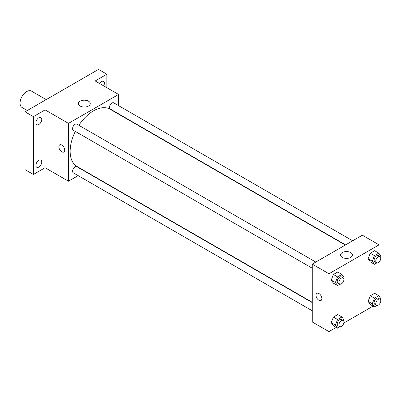 <?xml version="1.0" encoding="UTF-8"?>
<svg xmlns="http://www.w3.org/2000/svg" width="401" height="401" viewBox="0 0 401 401"><rect width="100%" height="100%" fill="white"/><g stroke="black" fill="none" stroke-linecap="round" stroke-linejoin="round"><path stroke-width="0.6" d="M46.195 99.608L31.453 91.097A9.444 5.454 120 0 0 24.175 93.628A9.444 5.454 120 0 0 20.05 103.132A9.444 5.454 120 0 0 22.005 107.458L27.303 110.516M78.155 175.628L68.471 181.222L45.097 167.723L33.408 174.47L25.057 169.653L25.057 111.809L98.531 69.393L106.877 74.21L106.877 87.709M85.508 171.387L85.238 171.538M38.837 167.077A4.13 2.386 -60 0 1 36.767 167.282A4.13 2.386 -60 0 1 36.135 163.969A4.13 2.386 -60 0 1 38.837 160.33A4.13 2.386 -60 0 1 40.902 160.124A4.13 2.386 -60 0 1 41.534 163.438A4.13 2.386 -60 0 1 38.837 167.077M38.837 124.505A4.13 2.386 -60 0 1 36.767 124.711A4.13 2.386 -60 0 1 36.135 121.398A4.13 2.386 -60 0 1 38.837 117.759A4.13 2.386 -60 0 1 40.902 117.553A4.13 2.386 -60 0 1 41.534 120.861A4.13 2.386 -60 0 1 38.837 124.505M45.097 167.723L45.097 109.879L33.408 116.631L25.057 111.809M33.408 174.47L33.408 116.631M68.471 181.222L68.471 123.378L45.097 109.879M68.471 123.378L118.566 94.456L95.187 80.962L106.877 74.21M80.15 106.034A5.925 3.419 180 0 1 78.416 103.613A5.925 3.419 180 0 1 84.335 100.195A5.925 3.419 180 0 1 90.26 103.613A5.925 3.419 180 0 1 86.601 106.771A5.925 3.419 180 0 1 80.15 106.034M99.568 83.488A4.13 2.386 -60 0 1 101.453 81.603A4.13 2.386 -60 0 1 103.518 81.403A4.13 2.386 -60 0 1 103.684 85.864M75.313 131.418A33.057 19.088 120 0 0 70.145 151.332A33.057 19.088 120 0 0 76.992 166.47L312.259 302.299M345.316 245.041L110.049 109.207A33.057 19.088 120 0 0 78.857 125.282M118.566 94.456L118.566 105.638M118.566 113.819L118.566 114.125M352.669 240.795L113.724 102.841A3.544 2.045 120 0 0 110.997 103.789A3.544 2.045 120 0 0 109.448 107.353A3.544 2.045 120 0 0 110.185 108.977L345.587 244.886M312.259 302.61L76.857 166.701A3.544 2.045 120 0 0 74.125 167.648A3.544 2.045 120 0 0 72.581 171.212A3.544 2.045 120 0 0 73.313 172.836L312.259 310.79M312.259 268.214L73.313 130.265A3.544 2.045 -60 0 1 73.313 126.175A3.544 2.045 -60 0 1 76.857 124.13L315.803 262.079M64.716 150.129A4.13 2.386 60 0 1 63.859 152.019A4.13 2.386 60 0 1 59.729 149.633A4.13 2.386 60 0 1 59.729 144.861A4.13 2.386 60 0 1 62.912 145.969A4.13 2.386 60 0 1 64.716 150.129M63.859 152.019A4.13 2.386 60 0 1 59.729 149.633A4.13 2.386 60 0 1 59.729 144.861M336.254 327.396L328.955 331.607L312.259 321.968L312.259 264.124L362.354 235.207L379.05 244.846L379.05 253.502M373.125 306.108L343.797 323.041M370.268 261.888L368.098 258.8L370.268 253.211L374.604 250.705L370.268 253.211L368.098 258.8L370.268 261.888L374.444 264.299L372.273 261.211L374.444 255.622L378.78 253.116L380.95 256.204L380.574 257.176M333.401 325.747L331.231 322.66L333.401 317.071L337.737 314.564L333.401 317.071L331.231 322.66L333.401 325.747L337.572 328.158L335.406 325.071L337.572 319.482L341.913 316.975L344.083 320.063L343.702 321.036M379.05 261.983L379.05 296.073M328.955 331.607L328.955 273.768L379.05 244.846M370.268 304.459L368.098 301.377L370.268 295.783L374.604 293.281L370.268 295.783L368.098 301.377L370.268 304.459L374.444 306.87L372.273 303.783L374.444 298.194L378.78 295.687L380.95 298.775L380.574 299.753M333.401 283.176L331.231 280.088L333.401 274.5L337.737 271.993L333.401 274.5L331.231 280.088L333.401 283.176L337.572 285.582L335.406 282.499L337.572 276.906L341.913 274.404L344.083 277.487L343.702 278.464M328.955 273.768L312.259 264.124M342.304 257.387A5.925 3.419 180 0 1 340.564 254.966A5.925 3.419 180 0 1 346.489 251.547A5.925 3.419 180 0 1 352.414 254.966A5.925 3.419 180 0 1 348.755 258.129A5.925 3.419 180 0 1 342.304 257.387M321.863 298.59A4.13 2.386 60 0 1 321.006 300.484A4.13 2.386 60 0 1 316.87 298.098A4.13 2.386 60 0 1 316.87 293.326A4.13 2.386 60 0 1 320.058 294.429A4.13 2.386 60 0 1 321.863 298.59M321.006 300.479A4.13 2.386 60 0 1 316.875 298.093A4.13 2.386 60 0 1 316.875 293.321M340.028 284.169L337.572 285.582M343.186 277.888L341.517 276.926A3.544 2.045 120 0 0 338.785 277.873A3.544 2.045 120 0 0 337.241 281.442A3.544 2.045 120 0 0 337.973 283.061L339.642 284.023A3.544 2.045 120 0 0 343.186 281.978A3.544 2.045 120 0 0 343.186 277.888A3.544 2.045 120 0 0 340.454 278.84A3.544 2.045 120 0 0 338.91 282.404A3.544 2.045 120 0 0 339.642 284.023M335.406 282.499L331.231 280.088M337.572 276.906L333.401 274.5M341.913 274.404L337.737 271.993M376.895 262.881L374.444 264.299M380.053 256.605L378.384 255.643A3.544 2.045 120 0 0 375.652 256.59A3.544 2.045 120 0 0 374.108 260.154A3.544 2.045 120 0 0 374.84 261.778L376.509 262.74A3.544 2.045 120 0 0 380.053 260.695A3.544 2.045 120 0 0 380.053 256.605A3.544 2.045 120 0 0 377.321 257.552A3.544 2.045 120 0 0 375.777 261.116A3.544 2.045 120 0 0 376.509 262.74M372.273 261.211L368.098 258.8M374.444 255.622L370.268 253.211M378.78 253.116L374.604 250.705M340.028 326.74L337.572 328.158M343.186 320.464L341.517 319.497A3.544 2.045 120 0 0 338.785 320.449A3.544 2.045 120 0 0 337.241 324.013A3.544 2.045 120 0 0 337.973 325.632L339.642 326.599A3.544 2.045 120 0 0 343.186 324.554A3.544 2.045 120 0 0 343.186 320.464A3.544 2.045 120 0 0 340.454 321.412A3.544 2.045 120 0 0 338.91 324.975A3.544 2.045 120 0 0 339.642 326.599M335.406 325.071L331.231 322.66M337.572 319.482L333.401 317.071M341.913 316.975L337.737 314.564M376.895 305.452L374.444 306.87M380.053 299.176L378.384 298.214A3.544 2.045 120 0 0 375.652 299.161A3.544 2.045 120 0 0 374.108 302.725A3.544 2.045 120 0 0 374.84 304.349L376.509 305.311A3.544 2.045 120 0 0 380.053 303.266A3.544 2.045 120 0 0 380.053 299.176A3.544 2.045 120 0 0 377.321 300.123A3.544 2.045 120 0 0 375.777 303.692A3.544 2.045 120 0 0 376.509 305.311M372.273 303.783L368.098 301.377M374.444 298.194L370.268 295.783M378.78 295.687L374.604 293.281"/></g></svg>
